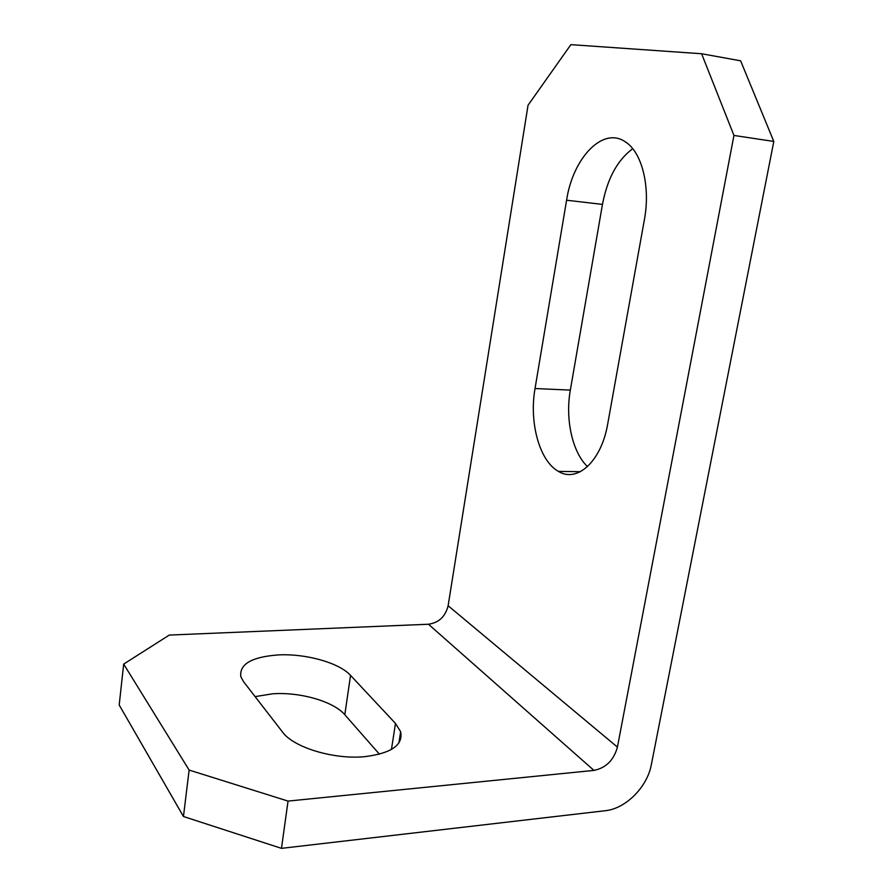 <?xml version="1.0" encoding="UTF-8"?>
<svg xmlns="http://www.w3.org/2000/svg" width="893" height="893" viewBox="0 0 893 893"><rect width="100%" height="100%" fill="white"/><g stroke="black" fill="none" stroke-linecap="round" stroke-linejoin="round"><path stroke-width="1.34" d="M733.946 135.446L773.807 141.44L740.621 60.813L701.608 53.747L733.946 135.446L617.42 747.106C613.815 760.166 605.99 767.924 593.945 770.402L288.037 801.088L189.126 770.067L123.68 664.091L169.313 635.068L428.461 624.24C438.854 622.745 445.417 616.572 448.13 605.744L617.42 747.106M123.68 664.091L119.193 705.001L183.456 816.515L281.474 848.35L605.309 810.71C625.747 808.723 647.336 786.967 651.343 764.642L773.807 141.44M281.474 848.35L288.037 801.088M448.13 605.744L528.042 105.229L570.873 44.65L701.608 53.747M644.389 219.7C650.617 186.693 641.967 152.357 625.569 142.009C602.954 125.868 572.848 158.083 566.586 200.222L535.03 388.522C529.002 422.367 539.428 461.067 558.449 471.392C577.124 483.135 601.391 461.424 607.72 423.874L644.389 219.7M587.494 466.615C572.246 452.092 565.113 419.085 570.337 390.107L602.462 204.408C607.34 178.656 617.42 160.081 632.713 148.684M350.547 675.387C339.072 662.673 305.373 653.352 277.902 654.949C251.513 656.991 239.168 664.258 240.853 676.76L243.532 681.649L282.534 732.048C293.484 747.463 333.971 759.787 364.936 756.639C391.424 753.268 403.323 744.974 400.644 731.735L395.476 723.408L350.547 675.387L344.81 714.746L379.436 754.205M183.456 816.515L189.126 770.067M255.119 696.618L272.7 693.794C300.048 691.841 333.502 701.385 344.81 714.746M593.945 770.402L428.461 624.24M391.458 749.45L395.476 723.408M602.462 204.408L566.586 200.222M535.03 388.522L570.337 390.107M398.903 742.943L400.644 731.735M580.405 471.694L558.449 471.392"/></g></svg>
